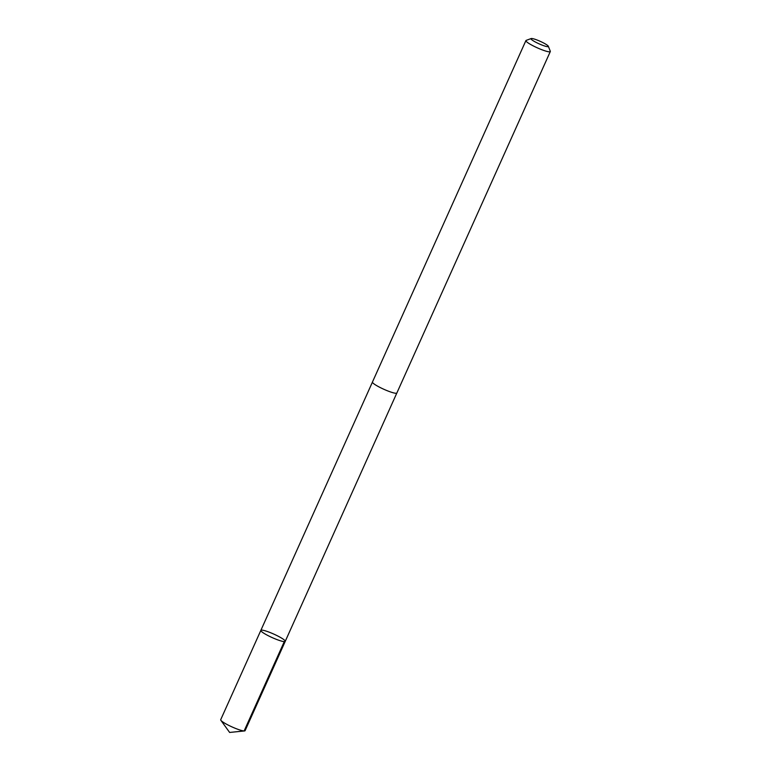 <?xml version="1.0" encoding="UTF-8"?>
<svg xmlns="http://www.w3.org/2000/svg" width="771" height="771" viewBox="0 0 771 771"><rect width="100%" height="100%" fill="white"/><g stroke="black" fill="none" stroke-linecap="round" stroke-linejoin="round"><path stroke-width="1.16" d="M266.853 631.333A13.367 1.927 -155.8 0 1 279.449 636.885A13.367 1.927 -155.8 0 1 285.241 641.347A13.367 1.927 -155.8 0 1 272.25 637.627A13.367 1.927 -155.8 0 1 260.849 630.389A13.367 1.927 -155.8 0 1 266.853 631.333M220.699 719.709A13.377 1.927 24.2 0 0 220.872 720.307A13.377 1.927 24.2 0 0 239.087 729.732A13.377 1.927 24.2 0 0 244.542 730.947A13.377 1.927 24.2 0 0 245.091 730.677L285.241 641.347A13.367 1.927 -155.8 0 1 272.25 637.627A13.367 1.927 -155.8 0 1 260.849 630.389L220.699 719.709M531.171 38.55L526.15 40.391A13.377 1.927 24.2 0 0 525.909 40.593L372.451 382.04A13.377 1.927 24.2 0 0 378.243 386.512A13.377 1.927 24.2 0 0 390.849 392.053A13.377 1.927 24.2 0 0 396.853 393.008L550.301 51.561A13.377 1.927 24.2 0 0 550.292 51.243L548.335 46.27A9.512 1.378 24.2 0 0 540.23 41.335A9.512 1.378 24.2 0 0 531.171 38.55A9.512 1.378 24.2 0 0 534.582 41.576A9.512 1.378 24.2 0 0 544.075 45.817A9.512 1.378 24.2 0 0 548.335 46.27M525.909 40.593A13.377 1.927 24.2 0 0 531.691 45.065A13.377 1.927 24.2 0 0 544.297 50.616A13.377 1.927 24.2 0 0 550.301 51.561M284.277 641.626L244.128 730.956L229.633 732.45L244.542 730.947M229.633 732.45L220.872 720.307M372.432 382.127L260.849 630.389M396.805 393.085L285.241 641.347"/></g></svg>
